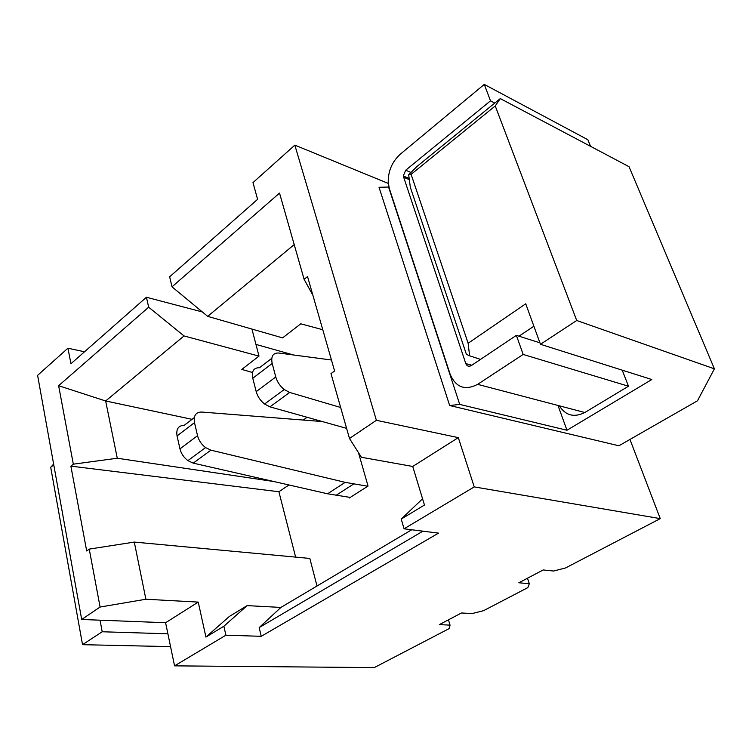 <?xml version="1.0" encoding="UTF-8"?>
<svg xmlns="http://www.w3.org/2000/svg" width="752" height="752" viewBox="0 0 752 752"><rect width="100%" height="100%" fill="white"/><g stroke="black" fill="none" stroke-linecap="round" stroke-linejoin="round"><path stroke-width="1.13" d="M404.068 528.806L474.239 486.901L458.316 437.636L412.735 466.456L424.466 505.034L401.211 519.087L404.068 528.806L438.529 533.121L261.254 636.314L225.901 635.196L174.558 665.858L374.27 667.597L449.32 628.512L450.053 625.128L439.328 624.63L461.465 612.974L472.124 613.585L483.611 610.652L527.857 587.603L529.305 583.702L518.833 582.772L543.179 569.96L553.547 571.031L565.495 567.986L660.256 518.626L629.96 439.441M474.239 486.901L660.256 518.626M527.49 578.222L529.305 583.702M346.606 428.358L269.949 406.86L264.572 404.04C260.389 400.675 257.607 396.548 256.206 391.642L252.775 378.256C251.459 371.15 253.687 367.653 259.449 367.756L271.763 358.337M317.006 586.005L309.824 558.435L134.288 542.079L89.244 549.11L86.687 550.962L70.876 466.137L278.898 491.742L288.975 484.974M295.621 557.11L278.898 491.742M303.206 420.039L307.107 417.285M349.116 497.26L349.323 497.993L368.048 486.046L358.469 452.648M350.216 497.42L327.59 493.782L193.226 463.138L187.897 460.628C183.817 457.526 181.166 453.606 179.963 448.878L177.049 435.925C176.015 429.025 178.412 425.482 184.24 425.312L194.289 417.623M367.756 486.234L345.187 482.352L210.908 450.166L205.569 447.59C201.461 444.423 198.782 440.465 197.532 435.69L194.495 422.633C193.405 415.687 195.764 412.152 201.574 412.04L322.317 421.552M293.543 354.982L255.953 344.407M252.522 372.494L241.806 369.42L259.008 356.119L184.043 335.947L148.67 307.192L146.424 297.247L202.344 311.948M322.768 329.724L300.781 323.811L282.592 337.883L207.674 316.357L172.02 286.832L169.651 276.792L257.598 199.336L252.973 182.604L294.84 145.136L376.385 420.302L458.316 437.636M89.244 549.11L100.091 607.033L81.686 619.479L37.6 375.351L67.934 348.204L70.942 363.733L146.424 297.247M172.02 286.832L279.528 193.095L304.109 279.321L307.54 276.567L334.602 370.98L330.993 373.603L349.492 438.482L376.385 420.302M207.674 316.357L294.211 244.597M148.67 307.192L58.628 385.71L105.647 400.976L184.043 335.947M58.628 385.71L73.329 464.172L70.876 466.137M388.305 183.432L294.84 145.136M388.906 187.032L379.017 187.286L449.658 405.516L618.896 445.776L697.489 400.788L714.4 368.828L629.039 166.69L500.287 98.587L495.239 105.957L576.718 320.502L714.4 368.828M422.577 498.811L401.211 519.087M81.686 619.479L165.59 622.731L198.237 602.098L205.926 637.085L223.87 626.247L247.145 605.614L280.919 607.428L411.72 529.765M247.145 605.614L229.407 616.405L205.926 637.085M280.919 607.428L259.177 627.582L422.915 531.166M259.177 627.582L261.254 636.314M223.87 626.247L225.901 635.196M165.59 622.731L174.558 665.858M198.237 602.098L145.888 599.241L134.288 542.079M145.888 599.241L100.091 607.033M448.455 619.827L450.053 625.128M67.934 348.204L84.515 351.786M53.627 464.078L50.704 467.312L82.523 644.68L170.563 646.635M82.523 644.68L102.206 631.765L100.054 620.193M167.893 633.804L102.206 631.765M50.704 467.312L53.759 464.83M192.061 419.325L105.647 400.976L117.274 458.231L73.329 464.172M117.274 458.231L273.85 481.524M312.907 295.292L304.109 279.321M412.735 466.456L361.392 457.272L349.492 438.482M251.948 329.075L259.008 356.119M576.718 320.502L540.453 344.294L651.815 379.525L566.97 430.247L459.726 404.407L449.658 405.516M540.453 344.294L525.733 303.799L468.129 343.25L411.109 174.351L495.239 105.957M518.983 336.191L533.882 326.227M468.129 343.25L469.605 355.809L480.528 359.39M566.97 430.247L557.993 405.46M471.795 365.237L465.789 363.573C466.973 366.224 468.816 366.891 471.325 365.557L516.38 335.364L523.176 354.446L477.642 384.347L584.812 412.51C574.096 417.811 565.598 415.583 559.3 405.798M584.812 412.51L628.484 386.227L622.224 370.163M411.109 174.351L408.665 174.765L410.348 187.323L466.409 354.361L469.605 355.809M500.287 98.587L417.012 166.436L408.665 174.765M465.789 363.573L403.251 175.959L405.695 170.225L490.511 100.834L484.279 84.403L400.299 154.179C392.055 161.755 388.032 171.221 388.229 182.567L389.376 188.677L450.1 374.139C455.825 387.44 464.999 390.833 477.642 384.347M590.564 146.339L587.848 139.712L484.279 84.403M494.778 103.071L490.511 100.834M459.726 404.407L388.521 186.872M628.484 386.227L523.176 354.446M539.927 342.837L516.38 335.364M340.647 407.471L289.633 392.431L284.237 389.527C280.035 386.096 277.215 381.903 275.768 376.968L272.186 363.47C270.805 356.316 272.976 352.829 278.719 353.017L331.453 360.011M403.486 177.181L409.323 179.634M410.959 172.481L405.695 170.225M353.6 484.025L336.022 495.361M327.59 493.782L345.187 482.352M210.908 450.166L193.226 463.138M179.963 448.878L197.532 435.69M194.495 422.633L177.049 435.925M289.633 392.431L269.949 406.86M256.206 391.642L275.768 376.968M272.186 363.47L252.775 378.256M403.251 175.959L409.163 178.45M205.569 447.59L187.897 460.628M284.237 389.527L264.572 404.04"/></g></svg>
